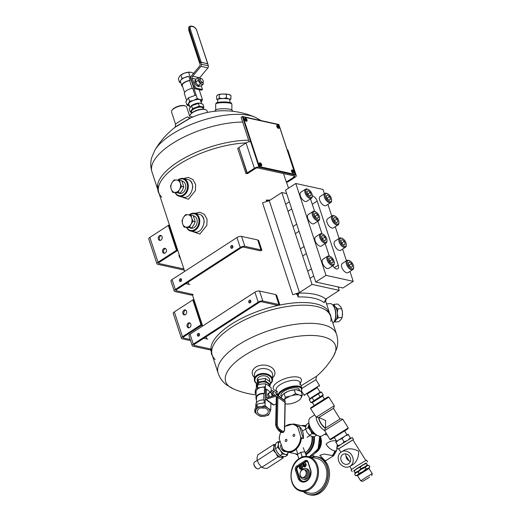 <?xml version="1.0" encoding="UTF-8"?>
<svg xmlns="http://www.w3.org/2000/svg" width="521" height="521" viewBox="0 0 521 521"><rect width="100%" height="100%" fill="white"/><g stroke="black" fill="none" stroke-linecap="round" stroke-linejoin="round"><path stroke-width="0.78" d="M184.681 271.389L158.794 192.659A62.312 24.546 -18.2 0 1 164.603 176.313A62.312 24.546 -18.2 0 1 246.062 142.917A62.312 24.546 -18.2 0 0 164.603 176.313A62.312 24.546 -18.2 0 0 161.757 197.153M211.012 347.025A62.312 24.546 -18.2 0 1 278.103 305.41A62.312 24.546 -18.2 0 0 211.018 346.986L211.402 353.798L212.666 356.514M331.05 317.589L330.457 314.651L326.719 308.946A62.312 24.546 -18.2 0 0 278.709 305.273A62.312 24.546 -18.2 0 1 326.752 308.973M212.171 355.003A62.312 24.546 -18.2 0 1 219.862 336.657A62.312 24.546 -18.2 0 1 313.479 305.879A62.312 24.546 -18.2 0 1 330.555 316.078L336.52 334.222A62.312 24.546 -18.2 0 0 269.657 330.36A62.312 24.546 -18.2 0 0 218.13 373.14L212.171 355.003M187.449 116.938L190.393 118.046L175.167 127.215M159.289 194.164L158.026 191.448L157.642 184.642A62.312 24.546 -18.2 0 1 248.634 140.188A62.312 24.546 161.8 0 0 177.895 161.953A62.312 24.546 161.8 0 0 157.922 190.022M293.74 175.824L294.118 176.971L286.316 182.024L288.211 181.731L295.192 177.205A3.413 1.342 161.8 0 0 296.286 175.668A3.413 1.342 161.8 0 0 295.511 175.141L278.852 124.48L242.33 116.47L241.099 117.264L249.162 141.79M242.33 116.47L258.983 167.13L295.511 175.141M258.983 167.13A3.413 1.342 161.8 0 0 254.372 168.257L246.042 142.923L238.859 147.58L247.182 172.907L254.372 168.257M294.118 176.971A1.706 0.671 161.8 0 0 294.665 176.202A1.706 0.671 161.8 0 0 294.274 175.942L257.752 167.931A1.706 0.671 -18.2 0 0 255.446 168.491L247.644 173.545L247.104 173.428L247.182 172.907M247.078 173.617L238.859 147.58M246.042 142.923A3.413 1.342 -18.2 0 1 250.66 141.797M287.182 149.807A3.413 1.342 -18.2 0 1 287.957 150.341L296.286 175.668M286.316 182.024L283.541 173.584M300.864 391.271A11.944 4.709 161.8 0 0 300.982 391.082A11.944 4.709 161.8 0 0 291.467 387.285A11.944 4.709 161.8 0 0 278.689 396.025M281.301 396.181A9.671 3.81 -18.2 0 1 281.294 393.713A9.671 3.81 -18.2 0 1 288.25 389.148A9.671 3.81 -18.2 0 1 297.087 388.015A9.671 3.81 -18.2 0 1 297.895 388.256A9.671 3.81 -18.2 0 1 299.347 390.249M300.982 391.082L301.34 390.516A12.517 4.93 161.8 0 0 301.828 388.132A12.517 4.93 161.8 0 0 288.96 387.181A12.517 4.93 161.8 0 0 277.96 395.491M317.256 387.578L306.986 394.039M317.309 387.663L307.038 394.123M315.902 379.731L319.503 385.455L304.101 395.146L301.262 390.639M312.04 284.414L296.429 294.515A62.312 24.546 -18.2 0 1 297.27 294.489L298.611 293.102A65.158 25.666 -18.2 0 1 325.827 299.074L339.249 290.379L312.04 284.414L281.828 192.523L269.272 200.65L299.484 292.541L292.743 294.73L262.532 202.845L269.272 200.65M286.661 193.584L281.828 192.523M339.249 290.379L338.116 286.928M349.545 260.734L348.894 260.467A5.418 2.761 57.1 0 0 346.947 260.467L342.251 263.509A5.418 2.761 57.1 0 0 342.245 268.445A5.418 2.761 57.1 0 0 346.752 272.789A5.418 2.761 57.1 0 0 348.139 272.607L352.834 269.565A5.418 2.761 57.1 0 0 353.635 267.787L353.661 267.084A4.696 2.397 57.1 0 0 349.545 260.734A4.696 2.397 57.1 0 0 347.357 263.711A4.696 2.397 57.1 0 0 351.76 268.777A4.696 2.397 57.1 0 0 353.661 267.084M346.947 260.467A5.418 2.761 57.1 0 0 346.94 265.404A5.418 2.761 57.1 0 0 351.447 269.748A5.418 2.761 57.1 0 0 352.834 269.565M351.668 263.691L349.513 261.946L348.256 262.942L349.155 265.671L351.31 267.41L352.567 266.42L351.668 263.691L349.057 265.378M351.187 267.312L352.567 266.42M324.414 193.727L323.007 189.449L295.791 183.483L285.521 190.132L315.733 282.017L342.948 287.989L353.218 281.34L349.956 271.428M346.458 260.787L342.61 249.077M339.112 238.436L335.263 226.726M331.76 216.085L327.911 204.375M295.791 183.483L326.003 275.368L353.218 281.34M315.733 282.017L326.003 275.368M310.536 198.866A5.119 2.612 57.1 0 0 310.75 199.667L314.619 211.428M317.843 221.243L321.965 233.779M325.189 243.594L329.311 256.13M332.795 265.782A5.119 2.612 57.1 0 0 337.823 268.745A5.119 2.612 57.1 0 0 338.259 265.156L317.191 201.08A5.119 2.612 57.1 0 0 312.274 195.863M342.199 238.384L341.548 238.117A5.418 2.761 57.1 0 0 339.594 238.117L334.899 241.158A5.418 2.761 57.1 0 0 334.899 246.094A5.418 2.761 57.1 0 0 339.399 250.438A5.418 2.761 57.1 0 0 340.793 250.256L345.488 247.215A5.418 2.761 57.1 0 0 346.289 245.437L346.309 244.733A4.696 2.397 57.1 0 0 342.199 238.384A4.696 2.397 57.1 0 0 340.011 241.36A4.696 2.397 57.1 0 0 344.414 246.426A4.696 2.397 57.1 0 0 346.309 244.733M339.594 238.117A5.418 2.761 57.1 0 0 339.594 243.053A5.418 2.761 57.1 0 0 344.094 247.397A5.418 2.761 57.1 0 0 345.488 247.215M344.322 241.34L342.167 239.595L340.91 240.591L341.809 243.32L343.964 245.059L345.215 244.069L344.322 241.34L341.711 243.027M343.84 244.961L345.215 244.069M334.853 216.033L334.195 215.759A5.418 2.761 57.1 0 0 332.248 215.766L327.553 218.807A5.418 2.761 57.1 0 0 327.553 223.743A5.418 2.761 57.1 0 0 332.053 228.087A5.418 2.761 57.1 0 0 333.44 227.905L338.136 224.864A5.418 2.761 57.1 0 0 338.937 223.086L338.963 222.382A4.696 2.397 57.1 0 0 334.853 216.033A4.696 2.397 57.1 0 0 332.659 219.009A4.696 2.397 57.1 0 0 337.061 224.076A4.696 2.397 57.1 0 0 338.963 222.382M332.248 215.766A5.418 2.761 57.1 0 0 332.242 220.702A5.418 2.761 57.1 0 0 336.748 225.046A5.418 2.761 57.1 0 0 338.136 224.864M336.97 218.983L334.814 217.244L333.557 218.24L334.456 220.969L336.612 222.708L337.868 221.718L336.97 218.983L334.358 220.676M336.488 222.61L337.868 221.718M327.501 193.682L326.849 193.408A5.418 2.761 57.1 0 0 324.902 193.415L320.207 196.456A5.418 2.761 57.1 0 0 320.2 201.393A5.418 2.761 57.1 0 0 324.707 205.736A5.418 2.761 57.1 0 0 326.094 205.554L330.789 202.513A5.418 2.761 57.1 0 0 331.59 200.735L331.61 200.031A4.696 2.397 57.1 0 0 327.501 193.682A4.696 2.397 57.1 0 0 325.312 196.651A4.696 2.397 57.1 0 0 329.715 201.725A4.696 2.397 57.1 0 0 331.61 200.031M324.902 193.415A5.418 2.761 57.1 0 0 324.896 198.351A5.418 2.761 57.1 0 0 329.402 202.695A5.418 2.761 57.1 0 0 330.789 202.513M329.624 196.632L327.468 194.893L326.211 195.889L327.11 198.618L329.265 200.357L330.522 199.367L329.624 196.632L327.012 198.325M329.142 200.259L330.522 199.367M330.21 256.495L329.559 256.221A5.418 2.761 57.1 0 0 327.611 256.228L322.916 259.269A5.418 2.761 57.1 0 0 322.909 264.206A5.418 2.761 57.1 0 0 327.416 268.549A5.418 2.761 57.1 0 0 328.803 268.367L333.499 265.326A5.418 2.761 57.1 0 0 334.3 263.548L334.326 262.845A4.696 2.397 57.1 0 0 330.21 256.495A4.696 2.397 57.1 0 0 328.022 259.471A4.696 2.397 57.1 0 0 332.424 264.538A4.696 2.397 57.1 0 0 334.326 262.845M327.611 256.228A5.418 2.761 57.1 0 0 327.605 261.164A5.418 2.761 57.1 0 0 332.111 265.508A5.418 2.761 57.1 0 0 333.499 265.326M332.333 259.445L330.177 257.706L328.92 258.703L329.819 261.431L331.975 263.17L333.232 262.18L332.333 259.445L329.721 261.138M331.851 263.072L333.232 262.18M322.864 234.144L322.212 233.87A5.418 2.761 57.1 0 0 320.259 233.877L315.563 236.918A5.418 2.761 57.1 0 0 315.563 241.855A5.418 2.761 57.1 0 0 320.063 246.199A5.418 2.761 57.1 0 0 321.457 246.016L326.153 242.975A5.418 2.761 57.1 0 0 326.954 241.197L326.973 240.494A4.696 2.397 57.1 0 0 322.864 234.144A4.696 2.397 57.1 0 0 320.675 237.114A4.696 2.397 57.1 0 0 325.078 242.187A4.696 2.397 57.1 0 0 326.973 240.494M320.259 233.877A5.418 2.761 57.1 0 0 320.259 238.813A5.418 2.761 57.1 0 0 324.759 243.157A5.418 2.761 57.1 0 0 326.153 242.975M324.987 237.094L322.831 235.355L321.574 236.352L322.473 239.08L324.629 240.819L325.879 239.829L324.987 237.094L322.375 238.787M324.505 240.722L325.879 239.829M315.518 211.793L314.86 211.519A5.418 2.761 57.1 0 0 312.913 211.526L308.217 214.567A5.418 2.761 57.1 0 0 308.217 219.504A5.418 2.761 57.1 0 0 312.717 223.848A5.418 2.761 57.1 0 0 314.104 223.665L318.8 220.624A5.418 2.761 57.1 0 0 319.601 218.846L319.627 218.143A4.696 2.397 57.1 0 0 315.518 211.793A4.696 2.397 57.1 0 0 313.323 214.763A4.696 2.397 57.1 0 0 317.725 219.836A4.696 2.397 57.1 0 0 319.627 218.143M312.913 211.526A5.418 2.761 57.1 0 0 312.906 216.462A5.418 2.761 57.1 0 0 317.413 220.806A5.418 2.761 57.1 0 0 318.8 220.624M317.634 214.743L315.479 213.004L314.222 213.994L315.12 216.729L317.276 218.468L318.533 217.478L317.634 214.743L315.023 216.436M317.152 218.371L318.533 217.478M308.165 189.442L307.514 189.169A5.418 2.761 57.1 0 0 305.566 189.175L300.871 192.216A5.418 2.761 57.1 0 0 300.864 197.153A5.418 2.761 57.1 0 0 305.371 201.497A5.418 2.761 57.1 0 0 306.758 201.308L311.454 198.273A5.418 2.761 57.1 0 0 312.255 196.495L312.274 195.785A4.696 2.397 57.1 0 0 308.165 189.442A4.696 2.397 57.1 0 0 305.977 192.412A4.696 2.397 57.1 0 0 310.379 197.485A4.696 2.397 57.1 0 0 312.274 195.785M305.566 189.175A5.418 2.761 57.1 0 0 305.56 194.112A5.418 2.761 57.1 0 0 310.067 198.455A5.418 2.761 57.1 0 0 311.454 198.273M310.288 192.392L308.132 190.653L306.876 191.643L307.774 194.379L309.93 196.117L311.187 195.128L310.288 192.392L307.677 194.086M309.806 196.02L311.187 195.128M189.683 116.183L186.687 107.079A7.965 3.139 161.8 0 0 185.541 106.043L184.916 105.796A7.398 2.911 161.8 0 0 178.052 106.304A7.398 2.911 161.8 0 0 172.223 109.97L171.871 110.537A7.965 3.139 161.8 0 0 171.559 112.054L175.557 124.206M185.541 106.043A7.965 3.139 161.8 0 0 178.143 106.584A7.965 3.139 161.8 0 0 171.871 110.537M326.556 303.912L330.086 303.619A9.899 4.728 85.3 0 1 332.776 304.987L333.166 305.436A9.332 4.455 85.3 0 1 334.456 321.047L334.143 321.548A9.899 4.728 85.3 0 1 332.821 322.968M332.776 304.987A9.899 4.728 85.3 0 1 334.143 321.548M189.742 116.203A9.104 3.588 -18.2 0 1 190.165 114.913L190.523 114.346A8.531 3.36 -18.2 0 1 192.926 112.132A8.531 3.36 -18.2 0 1 205.17 109.534L205.788 109.775A9.104 3.588 -18.2 0 1 207.104 110.96L207.579 112.406M190.165 114.913A9.104 3.588 -18.2 0 1 192.731 112.549A9.104 3.588 -18.2 0 1 205.788 109.775M189.937 227.788A6.272 4.793 -77.6 0 0 196.892 223.652A6.272 4.793 -77.6 0 0 193.415 215.909M186.883 227.625A8.531 6.526 -77.6 0 0 195.688 228.856A8.531 6.526 -77.6 0 0 198.306 217.55A8.531 6.526 -77.6 0 0 189.898 214.632A8.531 6.526 -77.6 0 0 189.585 214.841M186.622 227.612A9.104 6.962 -77.6 0 0 190.758 231.05A9.104 6.962 -77.6 0 0 199.504 223.652A9.104 6.962 -77.6 0 0 194.652 213.271A9.104 6.962 -77.6 0 0 190.093 214.216A9.104 6.962 -77.6 0 0 189.273 214.821M204.128 222.597A9.104 6.962 -77.6 0 0 201.855 215.837M178.501 193.024A6.272 4.793 -77.6 0 0 185.463 188.889A6.272 4.793 -77.6 0 0 181.985 181.139M175.453 192.861A8.531 6.526 -77.6 0 0 184.258 194.086A8.531 6.526 -77.6 0 0 186.876 182.78A8.531 6.526 -77.6 0 0 178.469 179.862A8.531 6.526 -77.6 0 0 178.156 180.077M175.193 192.842A9.104 6.962 -77.6 0 0 179.322 196.28A9.104 6.962 -77.6 0 0 188.074 188.882A9.104 6.962 -77.6 0 0 183.223 178.501A9.104 6.962 -77.6 0 0 178.664 179.445A9.104 6.962 -77.6 0 0 177.843 180.051M192.698 187.834A9.104 6.962 -77.6 0 0 190.425 181.067M210.634 349.35L209.097 349.728L192.978 346.191A3.413 1.342 -18.2 0 1 192.203 345.664A3.413 1.342 -18.2 0 1 193.298 344.127L258.195 302.108A3.413 1.342 -18.2 0 1 262.812 300.988L278.924 304.518L278.82 305.208M210.777 349.031L194.216 345.397L193.981 344.687M278.403 305.475L261.575 301.783A1.706 0.671 -18.2 0 0 259.269 302.343L194.372 344.361A1.706 0.671 161.8 0 0 193.825 345.13A1.706 0.671 161.8 0 0 194.216 345.397M278.924 304.518L275.655 294.586L259.543 291.05A3.413 1.342 161.8 0 0 254.932 292.177L190.035 334.195A3.413 1.342 161.8 0 0 188.941 335.732L192.203 345.664M203.776 338.272L207.775 339.151M199.471 334.104A1.42 1.088 -77.6 0 0 198.748 333.381A1.42 1.088 -77.6 0 0 197.381 334.541A1.42 1.088 -77.6 0 0 198.136 336.162A1.42 1.088 -77.6 0 0 198.853 336.012A1.42 1.088 -77.6 0 0 199.471 334.104M250.809 300.864A1.42 1.088 -77.6 0 0 250.093 300.142A1.42 1.088 -77.6 0 0 248.725 301.294A1.42 1.088 -77.6 0 0 249.481 302.922A1.42 1.088 -77.6 0 0 250.191 302.773A1.42 1.088 -77.6 0 0 250.809 300.864M199.243 333.694A1.42 1.088 -77.6 0 0 198.716 336.091M250.588 300.448A1.42 1.088 -77.6 0 0 250.06 302.844M260.956 249.885L257.693 239.947L241.581 236.417A3.413 1.342 161.8 0 0 236.964 237.537L172.067 279.556A3.413 1.342 161.8 0 0 170.973 281.093L174.242 291.031A3.413 1.342 -18.2 0 1 175.336 289.494L240.233 247.475A3.413 1.342 -18.2 0 1 244.844 246.348L260.956 249.885L260.852 250.568M185.808 283.639L189.813 284.518M192.666 294.717L191.129 295.088L175.017 291.558A3.413 1.342 -18.2 0 1 174.242 291.031M193.083 294.45L176.248 290.757L176.02 290.054M260.441 250.835L243.613 247.149A1.706 0.671 -18.2 0 0 241.308 247.709L176.411 289.728A1.706 0.671 161.8 0 0 175.864 290.497A1.706 0.671 161.8 0 0 176.248 290.757M230.796 247.56A1.42 1.088 -77.6 0 0 231.519 248.283A1.42 1.088 -77.6 0 0 232.887 247.13A1.42 1.088 -77.6 0 0 232.125 245.502A1.42 1.088 -77.6 0 0 231.415 245.651A1.42 1.088 -77.6 0 0 230.796 247.56M179.452 280.799A1.42 1.088 -77.6 0 0 180.175 281.522A1.42 1.088 -77.6 0 0 181.542 280.37A1.42 1.088 -77.6 0 0 180.78 278.748A1.42 1.088 -77.6 0 0 180.071 278.891A1.42 1.088 -77.6 0 0 179.452 280.799M232.62 245.814A1.42 1.088 -77.6 0 0 232.49 245.886A1.42 1.088 -77.6 0 0 232.099 248.211M181.275 279.054A1.42 1.088 -77.6 0 0 181.145 279.132A1.42 1.088 -77.6 0 0 180.754 281.451M174.34 311.897A3.413 1.342 161.8 0 0 173.246 313.434L181.412 338.266A3.413 1.342 -18.2 0 1 182.506 336.729L200.989 324.765L192.822 299.927L174.34 311.897L182.506 336.729M192.822 299.927L193.877 299.36L193.304 299.809L201.464 324.648L202.037 324.199L201.464 324.648L193.304 299.809M190.172 339.477L183.425 337.999A1.706 0.671 -18.2 0 1 183.034 337.732A1.706 0.671 -18.2 0 1 183.581 336.963L202.259 324.87M202.135 324.485L200.989 324.765M190.549 340.63L182.194 338.793A3.413 1.342 -18.2 0 1 181.412 338.266M202.181 326.328L201.796 325.169M182.871 313.603A2.559 1.96 -77.6 0 0 184.174 314.905A2.559 1.96 -77.6 0 0 186.635 312.821A2.559 1.96 -77.6 0 0 185.268 309.904A2.559 1.96 -77.6 0 0 183.249 310.926A2.559 1.96 -77.6 0 0 182.871 313.603M187.117 326.511A2.559 1.96 -77.6 0 0 188.42 327.82A2.559 1.96 -77.6 0 0 190.881 325.736A2.559 1.96 -77.6 0 0 189.514 322.818A2.559 1.96 -77.6 0 0 187.495 323.841A2.559 1.96 -77.6 0 0 187.117 326.511M185.782 310.119A2.559 1.96 -77.6 0 0 183.946 313.837A2.559 1.96 -77.6 0 0 184.734 314.918M190.028 323.033A2.559 1.96 -77.6 0 0 188.192 326.752A2.559 1.96 -77.6 0 0 188.98 327.833M269.52 381.216A6.272 4.311 -178.8 0 0 264.876 375.928A6.272 4.311 -178.8 0 0 262.167 375.869A6.272 4.311 -178.8 0 0 259.093 376.943A6.272 4.311 -178.8 0 0 257.341 381.066M270.353 383.612A8.531 5.868 -178.8 0 0 269.031 375.745A8.531 5.868 -178.8 0 0 257.53 375.804A8.531 5.868 -178.8 0 0 256.599 383.541M270.347 383.847A9.104 6.259 -178.8 0 0 272.542 379.887A9.104 6.259 -178.8 0 0 267.078 373.993A9.104 6.259 -178.8 0 0 257.146 375.107A9.104 6.259 -178.8 0 0 254.346 379.503A9.104 6.259 -178.8 0 0 256.547 383.703M162.077 236.703A2.559 1.96 -77.6 0 0 160.774 235.401A2.559 1.96 -77.6 0 0 158.312 237.478A2.559 1.96 -77.6 0 0 159.68 240.396A2.559 1.96 -77.6 0 0 161.699 239.38A2.559 1.96 -77.6 0 0 162.077 236.703M158.013 262.226L176.495 250.256L168.329 225.424L149.846 237.387A3.413 1.342 161.8 0 0 148.752 238.924L156.919 263.763A3.413 1.342 -18.2 0 1 158.013 262.226L149.846 237.387M166.323 249.618A2.559 1.96 -77.6 0 0 165.02 248.315A2.559 1.96 -77.6 0 0 162.559 250.393A2.559 1.96 -77.6 0 0 163.926 253.31A2.559 1.96 -77.6 0 0 165.945 252.294A2.559 1.96 -77.6 0 0 166.323 249.618M161.289 235.616A2.559 1.96 -77.6 0 0 159.387 237.713A2.559 1.96 -77.6 0 0 160.234 240.415M183.88 268.966L158.925 263.496A1.706 0.671 -18.2 0 1 158.54 263.229A1.706 0.671 -18.2 0 1 159.087 262.46L177.765 250.367M165.535 248.53A2.559 1.96 -77.6 0 0 163.633 250.627A2.559 1.96 -77.6 0 0 164.48 253.33M177.641 249.976L176.495 250.256M184.258 270.119L157.694 264.29A3.413 1.342 -18.2 0 1 156.919 263.763M168.329 225.424L169.377 224.857L168.804 225.306L176.971 250.139L177.544 249.689L176.971 250.139L168.804 225.306M180.448 258.52A3.126 1.596 -122.9 0 1 179.152 254.58M298.611 293.102L298.084 296.97L297.27 294.489M298.084 296.97A62.312 24.546 -18.2 0 1 324.114 302.681L325.827 299.074L326.693 298.507L324.974 301.796M270.145 200.09A62.312 24.546 161.8 0 0 266.244 200.116L266.693 201.49M268.068 201.047L266.244 200.116M286.596 182.591L287.514 181.901L286.342 182.031M238.826 147.782L237.68 148.426L246.01 173.76L247.156 173.115M192.835 294.612L191.761 294.938L192.868 295.14M209.8 349.558L210.758 349.728M278.885 304.772L279.875 305.032L276.618 295.133L275.759 294.906M260.819 250.594L260.917 250.165L261.92 250.425L258.657 240.494L257.797 240.272M215.134 359.503A62.312 24.546 -18.2 0 1 219.862 336.657A62.312 24.546 -18.2 0 1 313.479 305.879A62.312 24.546 -18.2 0 1 330.835 321.457M187.443 116.925C183.47 118.795 175.173 123.998 175.499 124.324M189.455 118.482L176.821 125.984M190.341 118.065A79.765 79.765 0 0 1 255.095 117.205A57.766 22.755 161.8 0 0 171.533 134.529A57.766 22.755 161.8 0 0 154.893 150.152A79.765 79.765 0 0 1 175.173 127.209L190.256 118.104L187.482 116.951L189.755 118.339M300.252 383.339L301.06 381.704A14.79 5.829 161.8 0 0 285.482 378.48A14.79 5.829 161.8 0 0 274.854 390.32L276.475 391.154M299.718 384.42A12.517 4.93 161.8 0 0 299.959 382.46A12.517 4.93 161.8 0 0 286.53 381.685A12.517 4.93 161.8 0 0 276.182 390.281A12.517 4.93 161.8 0 0 277.543 391.707M296.429 294.515L299.484 292.541M301.893 388.399L315.902 379.724L316.455 376.331L301.053 385.774M272.587 377.784A11.377 7.822 -178.8 0 0 271.363 367.279A11.377 7.822 -178.8 0 0 256.052 366.953A11.377 7.822 -178.8 0 0 254.385 377.399M272.542 379.887L272.646 374.97A9.104 6.259 -178.8 0 0 263.678 368.523A9.104 6.259 -178.8 0 0 254.45 374.586L254.346 379.503M198.735 214.164L199.139 214.261C208.504 216.267 202.832 233.896 195.088 231.995L194.776 231.93M194.932 213.33L199.771 212.184L204.369 214.365L207.065 219.295L206.844 225.398L199.843 234.059L191.845 231.291M187.306 179.393L187.71 179.491C197.075 181.497 191.402 199.126 183.659 197.231L183.34 197.159M183.496 178.56L188.341 177.42L192.939 179.595L195.635 184.532L195.414 190.627L188.413 199.289L180.409 196.521M214.548 111.286L215.792 109.931A8.089 1.433 0.1 0 1 221.699 108.785A8.089 1.433 0.1 0 1 230.067 109.28A8.089 1.433 0.1 0 1 231.767 109.951L233.011 111.305M279.354 126.251L294.704 172.946A1.706 0.873 -122.9 0 1 294.554 174.138A1.706 0.873 -122.9 0 1 294.118 174.196L260.461 166.818A1.706 0.873 -122.9 0 1 258.898 165.092L243.548 118.404A1.706 0.873 -122.9 0 1 243.691 117.205A1.706 0.873 -122.9 0 1 244.128 117.147L277.791 124.526A1.706 0.873 -122.9 0 1 279.354 126.251M294.443 174.19A1.706 0.873 -122.9 0 1 294.352 174.275A1.706 0.873 -122.9 0 1 293.916 174.333L260.253 166.948A1.706 0.873 -122.9 0 1 258.69 165.222L243.34 118.534A1.706 0.873 -122.9 0 1 243.489 117.336A1.706 0.873 -122.9 0 1 243.6 117.284M285.189 403.729L287.182 404.062A9.515 3.751 -18.2 0 1 286.55 404.029M299.295 400.082L300.402 399.079A9.515 3.751 -18.2 0 1 299.295 400.082A9.515 3.751 -18.2 0 1 295.531 402.232L292.659 403.261A9.515 3.751 -18.2 0 1 287.182 404.062M300.402 399.079L302.343 395.113L300.109 395.25A9.515 3.751 -18.2 0 1 301.353 397.627M300.109 395.25L295.518 393.615L292.073 395.595A9.515 3.751 -18.2 0 1 298.188 394.827M292.073 395.595L285.319 397.262L284.329 399.776A9.515 3.751 -18.2 0 1 289.201 396.624M302.343 395.113L301.125 391.408L296.527 389.78L294.293 389.91L295.518 393.615M290.321 390.581L287.631 391.545A9.502 3.745 -18.2 0 1 290.321 390.581L290.418 390.548A9.515 3.751 -18.2 0 1 295.895 389.747A9.515 3.751 -18.2 0 1 295.993 389.747M283.587 393.883A9.515 3.751 -18.2 0 1 283.782 393.726A9.515 3.751 -18.2 0 1 287.54 391.577L287.631 391.545M283.782 393.726L282.642 394.775L281.053 397.744M295.895 389.747L296.527 389.78M283.45 393.987L287.54 391.577M284.101 393.557L285.319 397.262M290.418 390.548L294.293 389.91M296.586 389.793A9.502 3.745 -18.2 0 1 298.39 390.19M281.75 396.129A9.502 3.745 -18.2 0 1 282.642 394.775M261.093 407.865A5.477 3.764 -178.8 0 0 261.392 407.93A5.477 3.764 -178.8 0 0 264.596 407.936M268.608 397.419A3.614 1.843 -122.9 0 1 267.696 394.651A3.614 1.843 -122.9 0 1 268.23 393.44L269.181 392.827M270.191 391.903L266.439 389.174L266.27 397.217A1.804 0.931 126.1 0 0 266.511 397.836A1.804 0.931 126.1 0 0 267.143 397.888L276.56 394.879A1.804 0.931 126.1 0 1 277.192 394.931A1.804 0.931 126.1 0 1 277.433 395.543L277.4 397.158M277.192 394.931L284.883 400.538A1.804 0.931 126.1 0 1 285.124 401.157L285.098 402.577M276.371 397.64L276.39 396.956A1.804 0.931 126.1 0 0 276.15 396.344A1.804 0.931 126.1 0 0 275.518 396.292L266.101 399.294A1.804 0.931 126.1 0 1 265.469 399.249A1.804 0.931 126.1 0 1 265.228 398.63L265.417 389.838L266.439 389.174M276.123 404.166L273.792 404.908A1.804 0.931 126.1 0 1 273.167 404.856L265.469 399.249M264.505 387.285A7.079 4.865 -178.8 0 0 256.104 391.903L255.974 398.096A7.079 4.865 1.2 0 1 264.375 393.479L264.505 387.285L265.476 386.66L257.504 387.911L255.205 393.309L256.058 393.928M256.469 399.972A7.079 4.865 1.2 0 1 255.974 398.096M256.41 402.857L256.508 398.109A6.545 4.494 1.2 0 1 263.887 393.798L263.756 400.037M255.778 407.272L255.831 404.706A7.079 4.865 1.2 0 1 264.238 400.089L264.173 402.915M271.141 391.284L271.213 387.956L268.387 385.423L265.534 383.814L261.562 383.984L257.563 385.071L257.504 387.911M265.078 405.612L267.905 408.145A7.112 4.891 1.2 0 1 269.598 412.906L268.458 415.146L264.46 416.233L260.487 416.396L257.635 414.788L254.808 412.261L257.1 406.868L261.08 406.699L265.078 405.612L265.534 383.814M270.757 409.753L269.598 412.906A7.112 4.891 1.2 0 1 264.46 416.233A7.112 4.891 1.2 0 1 257.635 414.788A7.112 4.891 1.2 0 1 255.941 410.02A7.112 4.891 1.2 0 1 261.08 406.699A7.112 4.891 1.2 0 1 267.905 408.145L270.757 409.753L270.894 403.202M255.205 393.309L255.27 390.463L257.563 385.071M264.375 393.479L263.887 393.798M257.1 406.868L257.159 404.022L254.867 409.415L254.808 412.261M265.137 402.766L257.159 404.022M261.242 415.068A5.477 3.764 1.2 0 1 257.296 411.349A5.477 3.764 1.2 0 1 262.851 407.702A5.477 3.764 1.2 0 1 268.25 411.583A5.477 3.764 1.2 0 1 261.242 415.068M276.475 397.556A0.71 0.488 -178.8 0 0 276.254 397.901L275.674 425.24A0.71 0.488 1.2 0 1 275.896 424.902L276.475 397.556L276.892 397.289A0.71 0.488 -178.8 0 1 277.895 397.315L285.007 402.499A0.71 0.488 -178.8 0 1 285.202 402.844L284.629 430.183A0.71 0.488 -178.8 0 0 284.427 429.838A3.842 1.96 -122.9 0 1 281.711 430.691L279.914 429.376A3.842 1.96 -122.9 0 1 277.315 424.654L277.895 397.315M269.631 397.093L268.354 393.694L272.353 390.503L273.851 391.597M272.73 396.103L272.242 395.752L270.699 396.755M272.242 395.752L270.855 392.079L268.354 393.694M270.855 392.079L272.353 390.503M273.746 395.778A2.169 1.107 -122.9 0 1 273.707 395.752A2.169 1.107 -122.9 0 1 272.385 393.902A2.169 1.107 -122.9 0 1 272.561 392.359L273.603 391.681A2.169 1.107 -122.9 0 1 275.485 392.587A2.169 1.107 -122.9 0 1 276.215 394.99M275.179 395.322A2.169 1.107 -122.9 0 1 274.749 395.074A2.169 1.107 -122.9 0 1 273.427 393.231A2.169 1.107 -122.9 0 1 273.603 391.681M199.817 85.952L199.146 86.382A3.614 1.843 -122.9 0 1 195.635 84.356A3.614 1.843 -122.9 0 1 195.219 80.319L195.811 79.941M192.282 78.319A1.804 1.381 -77.6 0 1 192.685 76.235L200.93 66.323A1.804 1.381 -77.6 0 0 201.334 64.246L200.663 62.214L199.641 62.878L200.012 64.011A1.804 1.381 -77.6 0 1 199.608 66.089L191.363 76.007A1.804 1.381 -77.6 0 0 190.96 78.085L193.916 87.079A1.804 0.918 57.1 0 0 195.57 88.909L196.599 88.244A1.804 0.918 -122.9 0 1 194.945 86.414L192.282 78.319L196.026 79.14M196.599 88.244L202.467 89.527L201.21 85.711M192.685 76.235L199.686 77.772L207.931 67.86A1.804 1.381 -77.6 0 0 208.335 65.783L207.671 63.751L200.663 62.214M195.57 88.909L201.438 90.192L202.467 89.527M189.748 106.245L186.98 105.118L185.854 101.699L188.407 97.811L196.124 95.056L197.251 98.476L200.012 99.596L202.415 99.609L201.321 102.103A7.112 2.8 -18.2 0 1 201.099 102.409M186.635 100.507L184.395 93.708A7.079 2.787 161.8 0 1 192.705 88.231L195.069 95.428M184.577 92.523L182.298 85.587A6.545 2.579 161.8 0 1 189.605 80.599L192.145 88.336M181.783 85.757L180.481 81.784A7.079 2.787 161.8 0 1 188.784 76.307L190.093 80.286A7.079 2.787 161.8 0 0 181.783 85.757A7.079 2.787 161.8 0 0 182.63 86.603M186.98 105.118L188.439 103.731L189.527 101.23L193.571 100.403L197.251 98.476M188.407 97.811L189.527 101.23M193.33 85.301A3.614 1.843 -122.9 0 1 192.842 84.194A3.614 1.843 -122.9 0 1 192.627 83.152M199.159 89.697L202.415 99.609M193.799 73.396L191.031 72.276L188.628 72.263L196.124 95.056M189.572 106.199A7.112 2.8 -18.2 0 1 188.439 103.731A7.112 2.8 -18.2 0 1 193.571 100.403A7.112 2.8 -18.2 0 1 200.012 99.596A7.112 2.8 -18.2 0 1 201.321 102.103M189.605 80.599L190.093 80.286M182.037 78.437L180.911 75.017L179.452 76.411L178.364 78.912L179.485 82.331L182.037 78.437L188.784 76.307M180.748 82.605L179.485 82.331M189.774 72.139L189.937 72.139A7.112 2.8 161.8 0 0 189.774 72.139A7.112 2.8 161.8 0 0 184.59 73.09L180.722 75.115A7.112 2.8 161.8 0 0 180.54 75.258M180.722 75.115A7.112 2.8 161.8 0 1 184.59 73.09L188.628 72.263M199.706 63.074L200.181 62.37L201.139 62.136L207.703 63.855M203.275 81.51L203.079 84.5L200.578 86.121L197.954 85.542L196.775 83.822L195.603 82.103L195.876 79.238L198.384 77.616L201.223 78.508M203.079 84.5L200.455 83.92L198.104 80.481L195.603 82.103M198.104 80.481L198.384 77.616M200.455 83.92L197.954 85.542M202.956 82.201L201.907 82.878A2.169 1.107 -122.9 0 1 199.804 81.654A2.169 1.107 -122.9 0 1 199.556 79.238L200.598 78.56A2.169 1.107 -122.9 0 1 201.152 78.489A2.169 1.107 -122.9 0 1 202.956 80.227A2.169 1.107 -122.9 0 1 202.956 82.201A2.169 1.107 -122.9 0 1 200.845 80.983A2.169 1.107 -122.9 0 1 200.598 78.56M314.17 405.462L312.313 402.505L322.733 395.96L323.261 394.951L321.444 392.059L318.253 393.902L320.07 396.794L323.261 394.951M312.333 402.538L322.733 395.96M320.07 396.794L313.955 400.642L312.138 397.751L309.214 399.757L309.741 398.741L314.951 395.309L320.304 392.098L321.444 392.059M309.214 399.757L311.03 402.642L312.17 402.603M313.955 400.642L311.03 402.642M312.138 397.751L318.253 393.902M333.44 408.412L318.631 417.595A9.104 4.643 57.1 0 0 325.293 428.184L340.428 418.721L342.785 419.255L348.23 427.917L348.054 428.718L344.622 431.082M340.037 418.897L333.407 408.36L318.631 417.595L316.182 417.126A10.811 5.51 57.1 0 0 324.661 430.6L325.293 428.184M310.509 417.634A10.811 5.51 57.1 0 0 310.386 417.705A10.811 5.51 57.1 0 0 308.79 421.248A10.811 5.51 57.1 0 0 318.246 435.862A10.811 5.51 57.1 0 0 322.134 435.849L326.081 433.296M334.352 437.542L330.737 439.607L329.936 439.424L324.661 430.6L342.779 419.255M316.182 417.126L310.562 408.633L328.855 397.119L334.306 405.781L316.182 417.126M325.547 427.995L325.566 420.493L318.898 417.438A8.675 4.422 57.1 0 0 325.527 428.015M308.784 421.541A10.231 5.217 57.1 0 0 308.771 421.815A10.231 5.217 57.1 0 0 317.725 435.647A10.231 5.217 57.1 0 0 317.979 435.745M329.936 439.424L348.23 427.917M330.737 439.607L348.054 428.718M328.855 397.119L328.061 396.937L326.791 397.601L317.094 403.586L310.744 407.826L310.562 408.627M315.212 434.11A6.07 3.093 -122.9 0 1 310.594 430.45A6.07 3.093 -122.9 0 1 309.142 424.739M315.439 434.293A6.259 3.191 -122.9 0 1 314.691 434.149A6.259 3.191 -122.9 0 1 310.425 430.366A6.259 3.191 -122.9 0 1 308.92 424.98A6.259 3.191 -122.9 0 1 309.07 424.452M309.018 424.218L308.1 427.572L305.619 429.174L305.638 427.109L306.459 424.517L308.816 422.993M305.619 429.174L307.143 432.495L309.467 435.289L311.942 433.687L314.691 434.149L316.631 435.139L314.156 436.748L311.408 436.279L309.467 435.289M308.1 427.572L310.425 430.366L311.942 433.687M318.149 449.499A9.899 7.568 -77.6 0 0 318.559 448.939L318.474 448.92M337.23 444.517L336.599 450.554L334.918 451.017C331.122 449.968 328.178 447.663 326.081 444.107C328.914 441.541 332.248 440.434 336.084 440.792A15.278 11.683 -77.6 0 0 335.947 440.082M324.596 460.46A15.278 11.683 -77.6 0 0 324.844 460.421L319.777 455.354L324.225 454.038L333.609 455.81L336.605 450.554M333.531 455.81L325.983 460.499L324.844 460.421M301.229 437.874L303.313 438.33L299.471 426.627A0.567 0.436 102.4 0 0 299.341 426.425A14.38 10.993 102.4 0 1 303.339 438.604L301.425 438.181L300.708 436.826L297.419 426.002A14.38 10.993 102.4 0 0 293.427 423.925L303.984 426.243A14.38 10.993 102.4 0 1 305.697 426.816M311.929 436.422A14.38 10.993 102.4 0 1 305.319 452.645A13.364 10.218 -77.6 0 0 312.359 436.513M293.564 434.377A1.127 0.866 102.4 0 1 294.736 435.549A1.127 0.866 102.4 0 1 293.017 435.543A1.127 0.866 102.4 0 1 293.564 434.377M285.762 439.431A1.127 0.866 102.4 0 1 286.928 440.603A1.127 0.866 102.4 0 1 285.208 440.597A1.127 0.866 102.4 0 1 285.762 439.431M282.968 449.695L279.269 438.956L279.269 437.757M315.739 452.586A10.765 8.232 -77.6 0 0 318.578 450.092A10.765 8.232 -77.6 0 0 320.141 436.324M332.3 455.588A15.278 11.683 -77.6 0 0 334.918 451.017M327.175 435.035L324.453 434.351M312.6 455.289L314.671 456.585M336.084 440.792L336.442 440.87A15.278 11.683 -77.6 0 0 336.442 440.864M317.302 450.782A10.186 7.789 -77.6 0 0 320.194 437.614M280.637 432.052L279.126 437.992M309.337 493.029A17.701 13.533 -77.6 0 0 318.214 491.192A17.701 13.533 -77.6 0 0 326.869 472.899A17.701 13.533 -77.6 0 0 316.924 458.447L308.556 456.617A17.701 13.533 102.4 0 1 317.986 476.806A17.701 13.533 102.4 0 1 300.969 491.192L309.337 493.029M303.75 491.804A19.218 14.692 -77.6 0 0 318.65 492.521A19.218 14.692 -77.6 0 0 327.598 468.985A19.218 14.692 -77.6 0 0 311.33 457.223M303.567 491.765A19.362 14.803 -77.6 0 0 309.077 494.67A19.362 14.803 -77.6 0 0 318.78 492.664A19.362 14.803 -77.6 0 0 328.25 472.651A19.362 14.803 -77.6 0 0 317.367 456.845A19.362 14.803 -77.6 0 0 311.154 457.184M309.077 494.67L310.347 494.95A19.362 14.803 -77.6 0 0 320.05 492.944A19.362 14.803 -77.6 0 0 329.519 472.931A19.362 14.803 -77.6 0 0 318.644 457.125L317.367 456.845M299.686 465.885L298.005 466.972A2.234 1.706 -77.6 0 0 297.035 469.968L299.94 478.799L298.351 478.962A8.935 6.832 102.4 0 0 306.693 481.059A8.935 6.832 102.4 0 0 310.972 470.789L308.048 461.893A2.957 2.26 102.4 0 0 305.065 460.694L296.709 466.1A2.957 2.26 102.4 0 0 295.427 470.066L298.351 478.962M310.887 471.16L310.972 470.789M299.94 478.799A8.212 6.278 -77.6 0 0 303.137 481.437M307.136 461.3A2.234 1.706 -77.6 0 0 306.361 461.56L303.873 463.176A1.83 1.4 -77.6 0 0 303.808 463.195A1.83 1.4 -77.6 0 0 303.652 463.28A1.83 1.4 -77.6 0 0 303.45 463.436L303.808 463.195M303.339 463.521L300.22 465.54M304.173 466.875A1.954 1.491 -77.6 0 0 304.218 466.881A1.954 1.491 -77.6 0 0 305.195 466.679A1.954 1.491 -77.6 0 0 306.146 464.66A1.954 1.491 -77.6 0 0 305.052 463.071A1.954 1.491 -77.6 0 0 305.013 463.065M300.526 469.239A1.954 1.491 -77.6 0 0 300.565 469.245A1.954 1.491 -77.6 0 0 301.542 469.043A1.954 1.491 -77.6 0 0 302.493 467.024A1.954 1.491 -77.6 0 0 301.399 465.435A1.954 1.491 -77.6 0 0 301.359 465.429M303.059 479.079L304.238 479.333A5.418 4.142 -77.6 0 0 306.954 478.773A5.418 4.142 -77.6 0 0 309.604 473.172A5.418 4.142 -77.6 0 0 306.563 468.75L305.378 468.49A5.418 4.142 102.4 0 1 308.263 474.67A5.418 4.142 102.4 0 1 303.059 479.079A5.418 4.142 102.4 0 1 300.304 476.318A5.418 4.142 102.4 0 1 300.057 473.576M300.35 472.228A5.418 4.142 102.4 0 1 305.378 468.49M303.977 469.662L305.072 469.903A3.973 3.041 102.4 0 1 307.299 473.146A3.973 3.041 102.4 0 1 305.358 477.256A3.973 3.041 102.4 0 1 303.365 477.666L302.278 477.425A3.973 3.041 102.4 0 1 300.161 472.892A3.973 3.041 102.4 0 1 303.977 469.662A3.973 3.041 102.4 0 1 306.211 472.905A3.973 3.041 102.4 0 1 304.264 477.015A3.973 3.041 102.4 0 1 302.278 477.425M300.259 465.663A1.954 1.491 102.4 0 1 300.33 465.618A1.954 1.491 102.4 0 1 301.307 465.416A1.954 1.491 102.4 0 1 302.349 467.643A1.954 1.491 102.4 0 1 300.474 469.226A1.954 1.491 102.4 0 1 299.568 466.569M299.803 465.8A1.83 1.4 102.4 0 1 300.005 465.644A1.83 1.4 102.4 0 1 300.155 465.559A1.83 1.4 102.4 0 1 300.22 465.527L300.07 466.621A0.508 0.384 102.4 0 1 300.311 467.35L301.255 468.685A1.83 1.4 102.4 0 1 300.838 468.952L299.894 467.617A0.508 0.384 102.4 0 1 299.653 466.894L300.155 465.559M299.894 467.617L299.653 466.894M300.063 466.595L300.311 467.35M303.912 463.299A1.954 1.491 102.4 0 1 303.984 463.254A1.954 1.491 102.4 0 1 304.961 463.052A1.954 1.491 102.4 0 1 305.996 465.273A1.954 1.491 102.4 0 1 304.127 466.862A1.954 1.491 102.4 0 1 303.222 464.204M303.45 463.436L303.541 465.253A0.508 0.384 102.4 0 1 303.307 464.53M303.541 465.253L304.492 466.588A1.83 1.4 -77.6 0 0 304.909 466.321L303.723 464.257A0.508 0.384 102.4 0 1 303.958 464.986L303.971 465.012M303.71 464.231L303.867 463.162M300.05 458.135A3.901 1.537 -18.2 0 1 300.558 457.764A3.901 1.537 -18.2 0 1 305.299 456.409M306.42 456.37L302.173 456.689L298.898 458.884M306.315 456.162L304.883 451.818L306.693 456.376M304.883 451.818L300.741 452.339L302.173 456.689M300.741 452.339L297.439 454.475L298.872 458.825M366.1 468.867L362.883 471.661L358.969 473.355L356.872 475.64L369.213 467.871L369.819 466.712L368.308 468.34L366.1 468.867L365.254 467.519L366.771 465.891L360.968 468.646L358.279 471.173L354.886 472.586L355.322 473.192L354.716 474.344L356.071 472.625L358.122 472.013L361.34 469.213L365.254 467.519M369.819 466.712L368.979 465.37L367.67 465.416L367.24 464.817L364.453 467.285L355.322 473.185M368.979 465.37L366.771 465.891L367.67 465.416L366.139 462.974L362.916 464.836L366.393 463.475L366.133 462.974L367.24 464.817M358.969 473.355L358.122 472.013M369.213 467.871L357.614 475.074L355.563 475.686L354.716 474.344M356.872 475.64L355.563 475.686M342.05 438.571L338.663 439.991L348.054 434.24L350.757 438.519L348.315 434.735L344.837 436.103L342.05 438.571L344.049 441.749L342.388 443.495M335.713 442.003L335.967 442.511L335.713 442.01L338.663 439.991L335.967 442.511L338.403 446.289M340.545 444.739L337.966 445.689M344.049 441.749L346.739 440.818M348.302 439.854L350.314 437.914M354.886 472.586L353.785 470.75L354.046 471.245L356.735 468.724L353.785 470.737M360.968 468.646L360.128 467.304L356.735 468.724L362.916 464.836L360.128 467.304M353.831 470.86L366.217 463.065M338.722 448.828L352.906 439.906M338.038 449.167L336.846 447.272L342.427 443.527L352.313 437.536L353.505 439.437M340.877 452.261L338.676 448.763L352.867 439.841L365.82 460.434M341.502 451.844L344.681 450.007C348.862 448.119 353.512 448.516 358.63 451.206C358.702 457.249 356.846 461.684 353.075 464.517L349.897 466.354A8.382 7.209 60 0 1 339.555 462.863A8.382 7.209 60 0 1 341.235 452.007A8.382 7.209 60 0 1 341.502 451.844A8.382 7.209 60 0 1 351.747 455.185A8.382 7.209 60 0 1 349.897 466.354M352.229 471.726L351.037 469.831L356.618 466.087L366.504 460.102L367.696 461.997M349.656 456.539A5.477 4.709 60 0 1 348.445 463.846A5.477 4.709 60 0 1 341.62 461.456A5.477 4.709 60 0 1 342.955 454.358A5.477 4.709 60 0 1 349.656 456.539M345.898 455.699A5.477 4.709 -120 0 0 349.135 460.851L345.898 455.699L345.664 453.843M350.268 461.665L349.135 460.851M369.63 477.112L362.746 481.326L369.63 477.112M362.746 481.326L360.753 480.87L366.419 477.125L372.248 473.635L371.792 475.634M182.519 223.47A6.272 4.8 102.4 0 1 183.131 218.065L181.959 220.793L182.78 224.271L184.03 227.104L186.108 227.123A6.272 4.8 102.4 0 1 182.78 224.271M186.108 227.123L189.585 227.332L190.758 224.603A6.272 4.8 102.4 0 1 186.818 227.156M190.758 224.603L193.07 221.249L191.819 218.423A6.272 4.8 102.4 0 1 191.207 223.828M191.819 218.423L190.992 214.939L188.224 214.763A6.272 4.8 102.4 0 1 191.552 217.615M188.224 214.763L185.437 214.711L183.574 217.29A6.272 4.8 102.4 0 1 187.514 214.737M183.574 217.29L183.131 218.065M189.585 227.332L191.761 227.807L194.072 224.453L195.245 221.725L193.167 215.42L190.992 214.939M184.03 227.104L191.761 227.807M195.245 221.725L193.07 221.249M171.083 188.7A6.272 4.8 102.4 0 1 171.702 183.294L170.53 186.023L171.083 188.7L172.601 192.334L174.678 192.36A6.272 4.8 102.4 0 1 171.35 189.507M174.678 192.36L178.156 192.562L179.328 189.833A6.272 4.8 102.4 0 1 175.388 192.386M179.328 189.833L181.64 186.479L180.39 183.653A6.272 4.8 102.4 0 1 179.778 189.058M180.39 183.653L179.563 180.175L176.795 179.999A6.272 4.8 102.4 0 1 180.123 182.851M176.795 179.999L174.007 179.947L172.145 182.519A6.272 4.8 102.4 0 1 176.085 179.966M172.145 182.519L171.702 183.294M178.156 192.562L180.331 193.037L182.194 190.465L183.809 186.961L181.738 180.65L179.563 180.175M172.601 192.334L180.331 193.037M183.809 186.961L181.64 186.479M273.753 444.53L257.745 454.898L257.016 458.011L257.198 460.538L259.054 464.224L261.829 467.311L277.836 456.95L275.98 453.263L273.206 450.17L273.935 447.057L273.753 444.53L275.498 444.608M257.198 460.538L273.206 450.17M280.044 441.749L278.188 441.658L275.974 443.091L275.244 446.21L275.427 448.737L277.641 447.305L280.415 450.391L282.265 454.078L285.313 454.345L287.436 455.211L288.165 452.091M275.427 448.737L277.283 452.417L280.057 455.51L282.265 454.078M261.829 467.311L263.952 468.177L266.993 468.444L283.001 458.083L280.878 457.217A7.112 3.627 -122.9 0 1 275.98 453.263A7.112 3.627 -122.9 0 1 273.935 447.057A7.112 3.627 -122.9 0 1 274.971 445.038L275.505 444.693M277.836 456.95L280.878 457.217A7.112 3.627 -122.9 0 0 282.701 456.976L283.352 456.559M280.057 455.51L282.18 456.376L285.221 456.643L287.436 455.211M283.444 456.565L283.001 458.083M278.188 441.658L278.37 444.185L277.641 447.305M253.877 463.736A3.334 1.7 57.1 0 0 253.857 463.983A3.334 1.7 57.1 0 0 256.775 468.49A3.334 1.7 57.1 0 0 257.009 468.574M261.405 466.927L258.67 468.692A3.888 1.98 -122.9 0 1 257.674 468.822A3.888 1.98 -122.9 0 1 257.276 468.698A3.888 1.98 -122.9 0 1 253.87 463.443A3.888 1.98 -122.9 0 1 254.443 462.173L257.166 460.401M288.152 452.208A7.112 3.627 -122.9 0 1 285.313 454.345A7.112 3.627 -122.9 0 1 280.415 450.391A7.112 3.627 -122.9 0 1 278.37 444.185A7.112 3.627 -122.9 0 1 280.226 441.873M285.43 451.388L285.391 451.414A3.901 1.986 -122.9 0 1 281.601 449.219A3.901 1.986 -122.9 0 1 281.151 444.862L281.197 444.83M277.608 452.873A7.112 3.627 -122.9 0 1 277.283 452.417A7.112 3.627 -122.9 0 1 277.003 451.994M333.271 305.56A7.704 3.68 -94.7 0 1 334.944 306.335L333.87 304.362L337.764 304.043L340.617 306.628L341.685 308.601L342.473 312.281A7.704 3.68 -94.7 0 0 342.069 309.949A7.704 3.68 -94.7 0 0 342.03 309.806M342.473 312.281L342.167 317.439L340.767 319.855L338.728 321.711L334.834 322.03L335.706 320.278A7.704 3.68 -94.7 0 1 334.541 320.903M342.486 315.205A7.704 3.68 -94.7 0 0 342.492 315.133A7.704 3.68 -94.7 0 0 342.551 313.662M334.944 306.335L335.557 307.045A7.704 3.68 -94.7 0 1 337.413 312.704L337.491 314.078A7.704 3.68 -94.7 0 1 336.24 319.607L335.706 320.278M334.619 320.773A7.587 3.621 -94.7 0 0 337.38 312.945A7.587 3.621 -94.7 0 0 333.368 305.684M336.24 319.607L338.279 317.758L337.491 314.078M338.279 317.758L342.167 317.439M337.413 312.704L337.797 308.927L341.685 308.601M334.156 321.529L334.834 322.03M333.87 304.362L332.919 305.15M337.797 308.927L335.557 307.045M191.793 112.959L191.474 111.995A6.07 2.39 -18.2 0 1 194.854 108.479A6.07 2.39 -18.2 0 1 201.62 107.261A6.07 2.39 -18.2 0 1 203.008 108.205L203.32 109.169M191.656 112.543A6.239 2.462 -18.2 0 1 196.476 107.762A6.239 2.462 -18.2 0 1 203.183 108.752M191.233 105.828A6.239 2.462 -18.2 0 1 191.389 105.698A6.239 2.462 -18.2 0 1 199.335 103.086A6.239 2.462 -18.2 0 1 199.419 103.086M190.289 112.035L189.305 109.052L191.552 105.626L192.529 108.609L190.289 112.035L191.708 112.705M191.116 105.913L199.491 103.093L202.89 104.193L203.867 107.176L203.047 109.156M198.345 103.197L199.322 106.18L203.867 107.176M199.322 106.18L192.529 108.609M257.276 385.553A6.07 4.175 1.2 0 1 261.36 382.108A6.07 4.175 1.2 0 1 267.69 383.241A6.07 4.175 1.2 0 1 269.377 386.204M257.068 385.944A6.239 4.292 1.2 0 1 263.502 381.795A6.239 4.292 1.2 0 1 269.539 386.348M256.352 384.29L258.37 379.542L258.318 382.023L256.299 386.771L256.352 384.29M258.37 379.542L265.391 378.441L270.386 382.082L270.334 384.563L269.67 386.458M265.391 378.441L265.339 380.923L270.334 384.563M265.339 380.923L258.318 382.023M217.719 99.882A6.272 1.107 -179.9 0 1 217.785 99.277L216.658 99.257L216.658 95.857L218.123 94.646L222.363 94.047A6.272 1.107 -179.9 0 0 218.123 94.646M222.363 94.047L228.367 94.373A6.272 1.107 -179.9 0 0 223.275 94.021M228.367 94.373L230.933 95.473L230.927 98.873L228.947 98.977A6.272 1.107 -179.9 0 1 229.859 99.895M229.885 94.868A6.272 1.107 -179.9 0 0 229.761 94.789A6.272 1.107 -179.9 0 0 228.947 94.503M217.785 99.277L218.117 99.127A6.272 1.107 -179.9 0 1 222.356 98.528L223.268 98.502A6.272 1.107 -179.9 0 1 228.361 98.853L228.947 98.977M229.859 102.5L229.859 99.615A6.07 1.075 -179.9 0 0 223.796 98.534A6.07 1.075 -179.9 0 0 217.726 99.602L217.719 102.481M228.361 98.853L226.381 97.876L223.268 98.502M226.381 97.876L226.388 94.477M222.356 98.528L219.243 98.072L219.25 94.672M229.8 99.934L230.927 98.873M216.658 99.257L217.719 99.889M219.243 98.072L218.117 99.127M256.039 394.853A79.765 79.765 0 0 1 233.382 388.894A57.766 22.755 -18.2 0 1 273.479 341.978A57.766 22.755 -18.2 0 1 333.59 355.947L336.742 348.621C338.096 343.893 338.025 339.093 336.52 334.222M242.669 122.051A62.312 24.546 161.8 0 0 171.93 143.816A62.312 24.546 161.8 0 0 151.963 171.878L157.427 188.511M317.191 201.08L312.261 204.271M338.259 265.156L334.365 267.677M215.687 110.048L215.694 104.07A8.089 1.433 0.1 0 1 223.789 102.65A8.089 1.433 0.1 0 1 231.878 104.089L231.871 110.068M216.638 103.399A7.222 1.276 0.1 0 1 223.789 101.947A7.222 1.276 0.1 0 1 230.933 103.419M190.035 334.195L193.298 344.127M258.195 302.108L254.932 292.177M259.543 291.05L262.812 300.988M241.581 236.417L244.844 246.348M240.233 247.475L236.964 237.537M172.067 279.556L175.336 289.494M183.425 337.999L183.19 337.289M158.925 263.496L158.697 262.786M244.518 118.873A1.661 0.847 57.1 0 0 246.029 121.211M247.026 120.839A1.804 0.918 -122.9 0 1 246.785 121.217A1.804 0.918 -122.9 0 1 246.322 121.276A1.804 0.918 -122.9 0 1 244.818 119.83A1.804 0.918 -122.9 0 1 244.824 118.182A1.804 0.918 -122.9 0 1 245.261 118.117M246.283 121.302A1.804 0.918 57.1 0 0 246.746 121.237A1.804 0.918 57.1 0 0 246.765 121.224L246.785 121.217C247.338 120.045 246.856 119.009 245.358 118.104L244.785 118.208A1.804 0.918 57.1 0 0 244.785 119.85A1.804 0.918 57.1 0 0 246.283 121.302M244.805 118.195A1.804 0.918 57.1 0 0 244.785 118.208C244.232 119.374 244.707 120.41 246.212 121.315L246.746 121.237M246.98 119.876A1.719 0.879 -122.9 0 1 246.394 121.139A1.719 0.879 -122.9 0 1 244.811 119.4A1.719 0.879 -122.9 0 1 245.404 118.137A1.719 0.879 -122.9 0 1 246.98 119.876M246.576 119.602A0.736 0.378 -122.9 0 1 246.062 120.006A0.736 0.378 -122.9 0 1 245.697 118.892A0.736 0.378 -122.9 0 1 246.576 119.602M245.619 119.276L246.368 119.641L246.114 120.038M259.217 163.574A1.661 0.847 57.1 0 0 260.728 165.912M261.724 165.541A1.804 0.918 -122.9 0 1 261.483 165.919A1.804 0.918 -122.9 0 1 261.021 165.978A1.804 0.918 -122.9 0 1 259.517 164.532A1.804 0.918 -122.9 0 1 259.517 162.884A1.804 0.918 -122.9 0 1 259.959 162.819M259.484 162.91L260.051 162.806C261.555 163.711 262.03 164.747 261.483 165.919L260.91 166.017C259.406 165.111 258.93 164.076 259.484 162.91A1.804 0.918 57.1 0 0 259.484 162.91A1.804 0.918 57.1 0 0 259.478 164.551A1.804 0.918 57.1 0 0 260.982 165.997A1.804 0.918 57.1 0 0 261.444 165.939A1.804 0.918 57.1 0 0 261.464 165.925M261.679 164.577A1.719 0.879 -122.9 0 1 261.086 165.841A1.719 0.879 -122.9 0 1 259.51 164.102A1.719 0.879 -122.9 0 1 260.103 162.839A1.719 0.879 -122.9 0 1 261.679 164.577M261.268 164.304A0.736 0.378 -122.9 0 1 260.76 164.708A0.736 0.378 -122.9 0 1 260.396 163.594A0.736 0.378 -122.9 0 1 261.268 164.304M260.311 163.978L261.067 164.343L260.806 164.74M276.742 125.939A1.661 0.847 57.1 0 0 278.26 128.277M279.249 127.906A1.804 0.918 -122.9 0 1 279.009 128.283A1.804 0.918 -122.9 0 1 278.546 128.342A1.804 0.918 -122.9 0 1 277.042 126.896A1.804 0.918 -122.9 0 1 277.048 125.248A1.804 0.918 -122.9 0 1 277.485 125.183M278.507 128.368A1.804 0.918 57.1 0 0 278.976 128.303A1.804 0.918 57.1 0 0 278.989 128.296C279.562 127.117 279.087 126.082 277.582 125.177L277.009 125.274A1.804 0.918 57.1 0 0 277.009 126.922A1.804 0.918 57.1 0 0 278.507 128.368M277.029 125.261A1.804 0.918 57.1 0 0 277.009 125.274C276.456 126.44 276.938 127.476 278.435 128.381L279.009 128.283M279.204 126.942A1.719 0.879 -122.9 0 1 278.618 128.205A1.719 0.879 -122.9 0 1 277.035 126.466A1.719 0.879 -122.9 0 1 277.628 125.203A1.719 0.879 -122.9 0 1 279.204 126.942M278.8 126.668A0.736 0.378 -122.9 0 1 278.286 127.072A0.736 0.378 -122.9 0 1 277.921 125.958A0.736 0.378 -122.9 0 1 278.8 126.668M277.843 126.343L278.592 126.714L278.338 127.111M291.441 170.641A1.661 0.847 57.1 0 0 292.952 172.979M293.948 172.607A1.804 0.918 -122.9 0 1 293.707 172.985A1.804 0.918 -122.9 0 1 293.245 173.044A1.804 0.918 -122.9 0 1 291.74 171.598A1.804 0.918 -122.9 0 1 291.74 169.95A1.804 0.918 -122.9 0 1 292.183 169.885M293.206 173.07A1.804 0.918 57.1 0 0 293.668 173.005A1.804 0.918 57.1 0 0 293.688 172.992L293.707 172.985C294.254 171.813 293.779 170.777 292.274 169.879L291.708 169.976A1.804 0.918 57.1 0 0 291.708 171.617A1.804 0.918 57.1 0 0 293.206 173.07M291.727 169.963A1.804 0.918 57.1 0 0 291.708 169.976C291.154 171.142 291.63 172.177 293.134 173.083L293.668 173.005M293.903 171.643A1.719 0.879 -122.9 0 1 293.31 172.907A1.719 0.879 -122.9 0 1 291.734 171.168A1.719 0.879 -122.9 0 1 292.327 169.905A1.719 0.879 -122.9 0 1 293.903 171.643M293.492 171.37A0.736 0.378 -122.9 0 1 292.984 171.774A0.736 0.378 -122.9 0 1 292.62 170.66A0.736 0.378 -122.9 0 1 293.492 171.37M292.535 171.044L293.29 171.409L293.03 171.813M267.169 397.875L266.27 397.217M285.124 401.157L277.433 395.543M273.792 404.908L266.101 399.294M276.39 396.93L275.518 396.292M279.914 429.376A0.71 0.365 -53.9 0 1 279.393 430.229L278.976 430.496L280.773 431.811L281.19 431.538L279.393 430.229A4.552 2.318 -122.9 0 1 276.312 424.628L275.896 424.902A4.552 2.318 57.1 0 0 278.976 430.496A0.71 0.365 -53.9 0 1 278.566 430.554L275.674 425.24A0.71 0.488 1.2 0 0 275.876 425.592M277.315 424.654A0.71 0.488 1.2 0 0 276.312 424.628L276.892 397.289M284.427 429.838L285.007 402.499M280.272 431.622A0.71 0.365 -53.9 0 0 280.363 431.87A0.71 0.365 -53.9 0 0 280.773 431.811A4.552 2.318 57.1 0 0 283.313 432.326A4.552 2.318 57.1 0 0 283.509 432.17M284.407 430.528A0.71 0.488 -178.8 0 0 284.629 430.183L283.73 432.052A4.552 2.318 -122.9 0 1 281.19 431.538A0.71 0.365 -53.9 0 0 281.711 430.691M278.468 430.313A0.71 0.365 -53.9 0 0 278.566 430.554L280.363 431.87C281.119 432.547 282.102 432.697 283.313 432.326L283.73 432.052M201.334 64.246L208.335 65.783M193.916 87.079L194.945 86.414M200.93 66.323L207.931 67.86M189.566 26.46A4.552 2.318 57.1 0 0 189.344 26.571A4.552 2.318 57.1 0 0 188.954 29.762L190.334 29.261A3.842 1.96 -122.9 0 1 191.643 26.441L193.284 26.799A3.842 1.96 -122.9 0 1 196.801 30.68L207.612 63.555M190.334 29.261L201.139 62.136M188.889 30.198L199.764 62.644M190.927 26.148A0.71 0.541 102.4 0 1 191.285 26.076L189.761 26.304A4.552 2.318 -122.9 0 0 189.37 29.495L200.181 62.37M192.568 26.506A0.71 0.541 102.4 0 1 192.92 26.434L191.285 26.076A0.71 0.541 102.4 0 1 191.643 26.441M196.899 30.973L196.964 30.791C196.098 28.505 194.75 27.053 192.92 26.434A0.71 0.541 102.4 0 1 193.284 26.799M207.775 63.666L196.801 30.68M332.659 455.667A15.278 11.683 -77.6 0 0 335.283 451.095M324.707 460.577A15.278 11.683 -77.6 0 0 325.202 460.499M299.341 426.425L297.419 426.002M301.425 438.181A14.38 10.993 102.4 0 1 287.266 452.013A14.38 10.993 102.4 0 1 283.274 449.936M300.708 436.826A13.806 10.557 102.4 0 1 293.955 449.949A13.806 10.557 102.4 0 1 282.454 448.646M279.269 438.956A13.806 10.557 102.4 0 1 280.819 432.163M284.7 426.829A13.806 10.557 102.4 0 1 297.524 427.135M306.094 454.559A15.356 11.742 -77.6 0 0 314.326 436.637M301.522 425.703L306.016 425.683A15.356 11.742 -77.6 0 0 305.827 425.637A15.356 11.742 -77.6 0 0 301.574 425.716M309.194 456.754A15.356 11.742 -77.6 0 0 319.614 436.266M296.501 454.038A14.79 11.312 -77.6 0 0 297.452 454.514M305.853 453.824A14.79 11.312 -77.6 0 0 313.531 436.689M305.84 426.243A14.79 11.312 -77.6 0 0 302.662 425.95M316.11 452.072A13.598 10.394 -77.6 0 0 319.757 436.285M297.38 426.171L299.471 426.627M299.679 458.447A17.701 13.533 102.4 0 1 308.556 456.617C305.462 455.979 302.44 456.598 299.497 458.473C288.478 464.25 287.318 487.962 300.969 491.192M299.432 458.981A16.978 12.979 102.4 0 1 317.361 474.344A16.978 12.979 102.4 0 1 296.13 488.092A16.978 12.979 102.4 0 1 299.432 458.981M307.983 462.329L310.718 471.049C310.562 477.868 307.931 481.313 302.825 481.378A8.212 6.278 102.4 0 1 299.301 478.656L296.397 469.825A2.234 1.706 102.4 0 1 297.374 466.829A0.723 0.371 -122.9 0 1 296.709 466.1M297.035 469.968L295.427 470.066M298.005 466.972L297.374 466.829L305.729 461.424A2.234 1.706 102.4 0 1 306.843 461.189L307.813 462.218L308.048 461.893M306.361 461.56L305.729 461.424A0.723 0.371 -122.9 0 1 305.065 460.694M360.753 480.87L357.523 475.732L369.018 468.503L369.057 467.995M329.194 311.936L325.521 300.754M288.51 188.198L286.654 182.545M210.803 350.854L210.412 349.669M206.896 338.956L206.16 336.729M202.643 326.029L192.464 295.062M188.928 284.323L188.198 282.095M276.28 394.508A79.765 79.765 0 0 0 277.511 394.319M316.449 376.357A79.765 79.765 0 0 0 333.59 355.947M233.382 388.894L226.505 384.869C222.604 381.867 219.816 377.959 218.13 373.14M154.893 150.152L151.741 157.479C150.38 162.207 150.458 167.007 151.963 171.878M255.095 117.205L261.125 120.592M276.182 390.281L277.882 395.432M299.959 382.46L301.828 388.132M319.327 386.243L319.503 385.455M304.883 395.328L304.101 395.146M310.047 278.357L313.746 275.967M307.716 271.259L311.408 268.869M302.701 256.006L306.394 253.61M300.363 248.908L304.062 246.518M295.348 233.655L299.047 231.259M293.017 226.557L296.716 224.167M288.002 211.305L291.695 208.908M285.671 204.206L289.363 201.816M215.694 104.07C216.697 102.774 214.672 102.474 223.776 101.934C233.05 102.513 230.79 102.774 231.878 104.089M198.859 214.19L194.652 213.271M194.984 231.975L190.758 231.05M187.423 179.419L183.223 178.501M183.555 197.212L179.322 196.28M246.316 120.045L245.704 119.088M261.014 164.74L260.396 163.789M278.546 127.111L277.927 126.154M293.238 171.813L292.62 170.855M175.492 124.35L175.303 127.293M189.631 116.17L192.965 117.14L189.598 116.157M177.427 125.541A79.765 79.765 0 0 0 175.186 127.202M299.464 390.587L298.904 388.894M281.47 396.702L280.852 394.827M189.761 26.304L189.344 26.571L188.726 30.088L199.536 62.963M324.446 399.001L322.584 396.045M320.148 392.17L317.224 387.52M309.871 398.63L306.947 393.98M314.567 414.996L310.386 417.705M317.725 435.647L318.246 435.862M308.771 421.815L308.79 421.248M333.772 408.138L334.306 405.787M305.599 429.037L302.864 430.808M309.865 435.569L307.103 437.353M325.983 460.499L324.791 460.662M297.712 454.305L287.266 452.013L283.059 449.786M309.246 456.767L318.031 449.082L319.731 436.285M297.66 455.146L295.368 453.791M315.4 452.905L319.907 445.286L319.861 436.298M293.427 423.925L284.707 426.465M300.089 466.679L299.901 467.591L300.689 468.236L301.529 468.092L301.88 467.063L301.073 466.399L300.129 466.64M303.782 464.276L305.404 464.465L305.182 465.728L304.036 465.761L303.502 465.051L303.743 464.315M296.527 449.857L297.751 454.279M303.222 447.656L304.818 451.824M351.636 469.356L349.78 466.419M334.156 437.236L336.703 441.28M344.433 430.776L346.973 434.82M372.248 473.635L369.018 468.503M357.523 475.732L357.048 475.549M190.067 227.794L192.229 228.27M193.519 216.124L194.828 216.41M178.638 193.024L180.794 193.499M182.09 181.36L183.399 181.647M256.775 468.49L257.276 468.698M253.857 463.983L253.87 463.443M201.464 103.523L200.188 99.635M189.957 107.385L188.661 103.425M269.481 381.183L269.526 379.145M257.335 381.6L257.387 378.891M229.761 94.789L230.165 95.004"/></g></svg>
